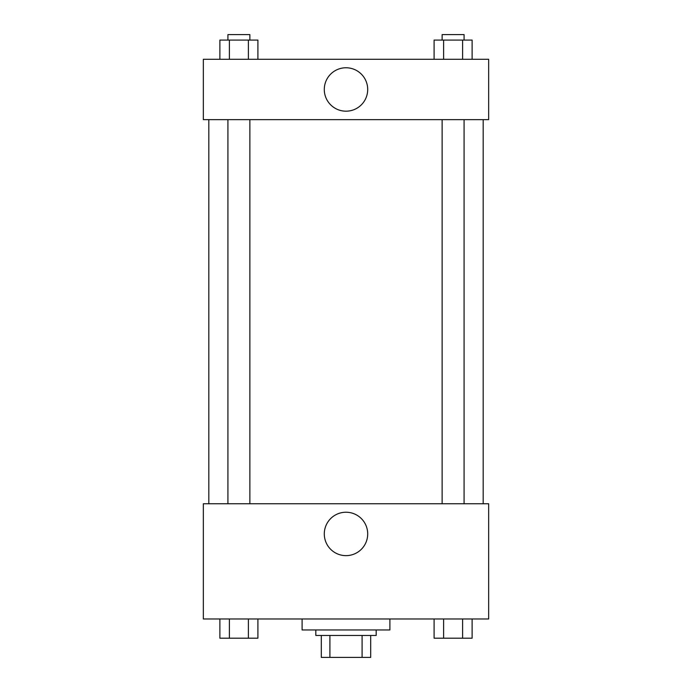 <?xml version="1.0" encoding="UTF-8"?>
<svg xmlns="http://www.w3.org/2000/svg" width="692" height="692" viewBox="0 0 692 692"><rect width="100%" height="100%" fill="white"/><g stroke="black" fill="none" stroke-linecap="round" stroke-linejoin="round"><path stroke-width="1.04" d="M362.098 635.455L362.098 657.4L321.304 657.4L321.304 635.455M362.098 657.4L370.696 657.4L370.696 635.455L370.696 657.4M376.18 629.962L376.18 635.455L315.82 635.455L315.82 629.962M329.902 635.455L329.902 657.4M302.101 618.985L302.101 629.962L389.899 629.962L389.899 618.985M488.664 618.985L203.336 618.985L203.336 503.759L488.664 503.759L488.664 618.985M346 555.641A21.703 21.703 0 0 1 327.204 523.083A21.703 21.703 0 0 1 364.796 523.083A21.703 21.703 0 0 1 346 555.641M483.18 119.655L483.18 503.759M442.136 503.759L442.136 119.655M249.864 119.655L249.864 503.759M488.664 119.655L203.336 119.655L203.336 59.296L488.664 59.296L488.664 119.655M367.703 89.476A21.703 21.703 0 0 1 335.144 108.272A21.703 21.703 0 0 1 335.144 70.679A21.703 21.703 0 0 1 367.703 89.476M472.117 59.296L472.117 40.084L434.1 40.084L434.1 59.296M462.611 40.084L462.611 59.296M443.607 40.084L443.607 59.296M442.136 40.084L442.136 34.6L464.081 34.6L464.081 40.084M257.9 59.296L257.9 40.084L219.883 40.084L219.883 59.296M248.393 40.084L248.393 59.296M229.389 40.084L229.389 59.296M227.919 40.084L227.919 34.6L249.864 34.6L249.864 40.084M472.117 618.985L472.117 638.197L434.1 638.197L434.1 618.985M462.611 618.985L462.611 638.197M443.607 618.985L443.607 638.197M464.081 638.197L442.136 638.197M257.9 618.985L257.9 638.197L219.883 638.197L219.883 618.985M248.393 618.985L248.393 638.197M229.389 618.985L229.389 638.197M249.864 638.197L227.919 638.197M208.82 119.655L208.82 503.759M464.081 503.759L464.081 119.655M227.919 119.655L227.919 503.759"/></g></svg>
